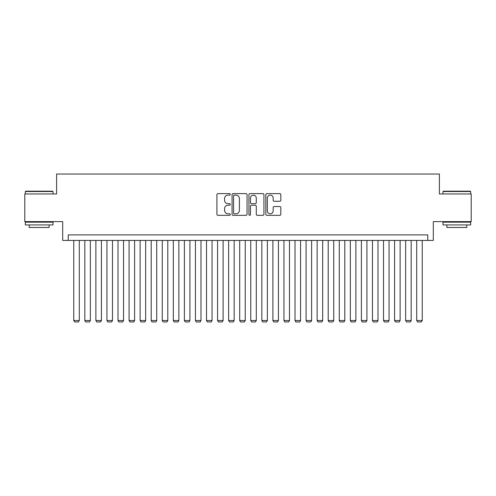 <?xml version="1.0" encoding="UTF-8"?>
<svg xmlns="http://www.w3.org/2000/svg" width="496" height="496" viewBox="0 0 496 496"><rect width="100%" height="100%" fill="white"/><g stroke="black" fill="none" stroke-linecap="round" stroke-linejoin="round"><path stroke-width="0.74" d="M230.299 194.37A0.763 0.763 0 0 0 229.536 193.607L217.998 193.607A1.085 1.085 0 0 0 216.913 194.692L216.913 214.241A1.085 1.085 0 0 0 217.998 215.326L229.536 215.326A0.763 0.763 0 0 0 230.299 214.563A0.763 0.763 0 0 0 229.536 213.807L228.048 213.807A3.472 3.472 0 0 1 224.57 210.329L224.57 208.704A3.472 3.472 0 0 1 228.048 205.226L229.536 205.226A0.763 0.763 0 0 0 230.299 204.464A0.763 0.763 0 0 0 229.536 203.707L228.048 203.707A3.472 3.472 0 0 1 224.57 200.229L224.57 198.605A3.472 3.472 0 0 1 228.048 195.126L229.536 195.126A0.763 0.763 0 0 0 230.299 194.37M279.738 201.264A1.085 1.085 0 0 0 280.823 200.179L280.823 194.692A1.085 1.085 0 0 0 279.738 193.607L266.922 193.607A1.085 1.085 0 0 0 265.837 194.692L265.837 214.241A1.085 1.085 0 0 0 266.922 215.326L279.738 215.326A1.085 1.085 0 0 0 280.823 214.241L280.823 207.613A1.085 1.085 0 0 0 279.738 206.528L274.251 206.528A1.085 1.085 0 0 0 273.166 207.613L273.166 210.899A2.908 2.908 0 0 1 270.264 213.807A2.908 2.908 0 0 1 267.356 210.899L267.356 198.034A2.908 2.908 0 0 1 270.264 195.126A2.908 2.908 0 0 1 273.166 198.034L273.166 200.179A1.085 1.085 0 0 0 274.251 201.264L279.738 201.264M427.775 240.424L433.306 240.424L433.306 221.613L471.2 221.613L471.2 193.955L439.394 193.955L439.394 174.04L56.606 174.04L56.606 193.955L24.8 193.955L24.8 221.613L62.694 221.613L62.694 240.424L427.775 240.424L427.775 234.893L68.225 234.893L68.225 240.424M247.051 194.692A1.085 1.085 0 0 0 245.966 193.607L233.151 193.607A1.085 1.085 0 0 0 232.066 194.692L232.066 214.241A1.085 1.085 0 0 0 233.151 215.326L245.966 215.326A1.085 1.085 0 0 0 247.051 214.241L247.051 194.692M250.034 193.607L262.849 193.607A1.085 1.085 0 0 1 263.934 194.692L263.934 214.241A1.085 1.085 0 0 1 262.849 215.326L257.368 215.326A1.085 1.085 0 0 1 256.283 214.241L256.283 206.311A1.085 1.085 0 0 0 255.192 205.226L251.559 205.226A1.085 1.085 0 0 0 250.468 206.311L250.468 214.563A0.763 0.763 0 0 1 249.711 215.326A0.763 0.763 0 0 1 248.949 214.563L248.949 194.692A1.085 1.085 0 0 1 250.034 193.607M234.341 195.126A0.763 0.763 0 0 0 233.585 195.889L233.585 213.044A0.763 0.763 0 0 0 234.341 213.807L235.916 213.807A3.472 3.472 0 0 0 239.394 210.329L239.394 198.605A3.472 3.472 0 0 0 235.916 195.126L234.341 195.126M256.283 198.084A2.908 2.908 0 0 0 253.375 195.182A2.908 2.908 0 0 0 250.468 198.084L250.468 202.622A1.085 1.085 0 0 0 251.559 203.707L255.192 203.707A1.085 1.085 0 0 0 256.283 202.622L256.283 198.084M79.286 240.424L79.286 320.521L73.755 320.521L73.755 240.424M79.286 320.521L78.455 321.96L74.586 321.96L73.755 320.521M25.687 191.189L52.681 191.189L53.01 191.524L25.352 191.524L25.687 191.189M39.184 224.936L25.352 224.936L25.352 222.165L53.01 222.165L53.01 224.936L39.184 224.936M49.141 224.936L49.141 227.478L29.227 227.478L29.227 224.936M443.319 191.189L470.313 191.189L470.648 191.524L442.99 191.524L443.319 191.189M456.816 224.936L442.99 224.936L442.99 222.165L470.648 222.165L470.648 224.936L456.816 224.936M466.773 224.936L466.773 227.478L446.859 227.478L446.859 224.936M90.346 240.424L90.346 320.521L84.816 320.521L84.816 240.424M90.346 320.521L89.522 321.96L85.647 321.96L84.816 320.521M101.413 240.424L101.413 320.521L95.883 320.521L95.883 240.424M101.413 320.521L100.583 321.96L96.714 321.96L95.883 320.521M112.474 240.424L112.474 320.521L106.944 320.521L106.944 240.424M112.474 320.521L111.643 321.96L107.775 321.96L106.944 320.521M123.541 240.424L123.541 320.521L118.005 320.521L118.005 240.424M123.541 320.521L122.71 321.96L118.835 321.96L118.005 320.521M134.602 240.424L134.602 320.521L129.072 320.521L129.072 240.424M134.602 320.521L133.771 321.96L129.902 321.96L129.072 320.521M145.663 240.424L145.663 320.521L140.132 320.521L140.132 240.424M145.663 320.521L144.838 321.96L140.963 321.96L140.132 320.521M156.73 240.424L156.73 320.521L151.199 320.521L151.199 240.424M156.73 320.521L155.899 321.96L152.024 321.96L151.199 320.521M167.791 240.424L167.791 320.521L162.26 320.521L162.26 240.424M167.791 320.521L166.96 321.96L163.091 321.96L162.26 320.521M178.858 240.424L178.858 320.521L173.321 320.521L173.321 240.424M178.858 320.521L178.027 321.96L174.152 321.96L173.321 320.521M189.918 240.424L189.918 320.521L184.388 320.521L184.388 240.424M189.918 320.521L189.088 321.96L185.219 321.96L184.388 320.521M200.979 240.424L200.979 320.521L195.449 320.521L195.449 240.424M200.979 320.521L200.155 321.96L196.28 321.96L195.449 320.521M212.046 240.424L212.046 320.521L206.516 320.521L206.516 240.424M212.046 320.521L211.215 321.96L207.34 321.96L206.516 320.521M223.107 240.424L223.107 320.521L217.577 320.521L217.577 240.424M223.107 320.521L222.276 321.96L218.407 321.96L217.577 320.521M234.174 240.424L234.174 320.521L228.637 320.521L228.637 240.424M234.174 320.521L233.343 321.96L229.468 321.96L228.637 320.521M245.235 240.424L245.235 320.521L239.704 320.521L239.704 240.424M245.235 320.521L244.404 321.96L240.535 321.96L239.704 320.521M256.296 240.424L256.296 320.521L250.765 320.521L250.765 240.424M256.296 320.521L255.465 321.96L251.596 321.96L250.765 320.521M267.363 240.424L267.363 320.521L261.826 320.521L261.826 240.424M267.363 320.521L266.532 321.96L262.657 321.96L261.826 320.521M278.423 240.424L278.423 320.521L272.893 320.521L272.893 240.424M278.423 320.521L277.593 321.96L273.724 321.96L272.893 320.521M289.484 240.424L289.484 320.521L283.954 320.521L283.954 240.424M289.484 320.521L288.66 321.96L284.785 321.96L283.954 320.521M300.551 240.424L300.551 320.521L295.021 320.521L295.021 240.424M300.551 320.521L299.72 321.96L295.845 321.96L295.021 320.521M311.612 240.424L311.612 320.521L306.082 320.521L306.082 240.424M311.612 320.521L310.781 321.96L306.912 321.96L306.082 320.521M322.679 240.424L322.679 320.521L317.142 320.521L317.142 240.424M322.679 320.521L321.848 321.96L317.973 321.96L317.142 320.521M333.74 240.424L333.74 320.521L328.209 320.521L328.209 240.424M333.74 320.521L332.909 321.96L329.04 321.96L328.209 320.521M344.801 240.424L344.801 320.521L339.27 320.521L339.27 240.424M344.801 320.521L343.976 321.96L340.101 321.96L339.27 320.521M355.868 240.424L355.868 320.521L350.337 320.521L350.337 240.424M355.868 320.521L355.037 321.96L351.162 321.96L350.337 320.521M366.928 240.424L366.928 320.521L361.398 320.521L361.398 240.424M366.928 320.521L366.098 321.96L362.229 321.96L361.398 320.521M377.995 240.424L377.995 320.521L372.459 320.521L372.459 240.424M377.995 320.521L377.165 321.96L373.29 321.96L372.459 320.521M389.056 240.424L389.056 320.521L383.526 320.521L383.526 240.424M389.056 320.521L388.225 321.96L384.357 321.96L383.526 320.521M400.117 240.424L400.117 320.521L394.587 320.521L394.587 240.424M400.117 320.521L399.286 321.96L395.417 321.96L394.587 320.521M411.184 240.424L411.184 320.521L405.654 320.521L405.654 240.424M411.184 320.521L410.353 321.96L406.478 321.96L405.654 320.521M422.245 240.424L422.245 320.521L416.714 320.521L416.714 240.424M422.245 320.521L421.414 321.96L417.545 321.96L416.714 320.521M25.352 193.955L25.352 191.524M31.657 222.165L31.657 221.613M46.705 222.165L46.705 221.613M53.01 193.955L53.01 191.524M442.99 193.955L442.99 191.524M449.295 222.165L449.295 221.613M464.343 222.165L464.343 221.613M470.648 193.955L470.648 191.524"/></g></svg>
